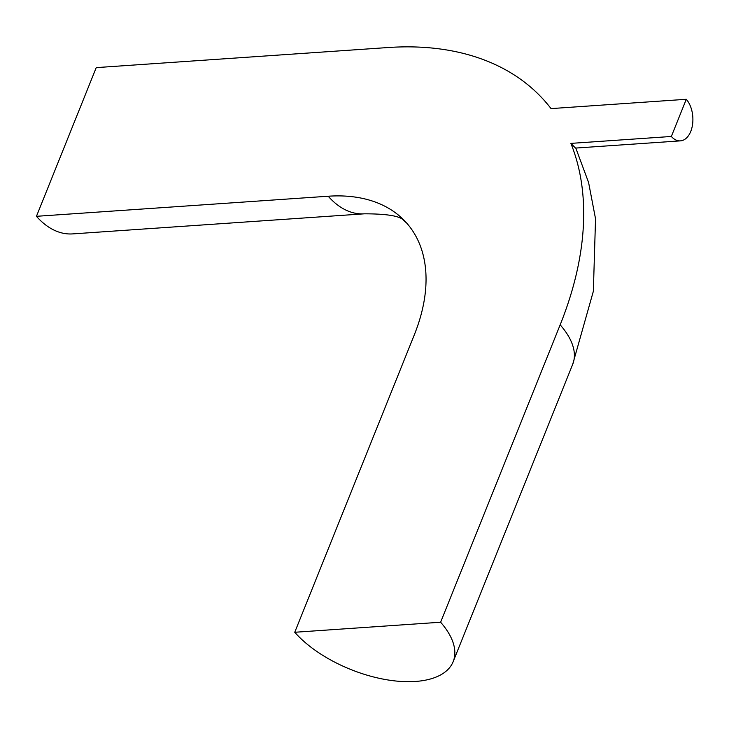 <?xml version="1.0" encoding="UTF-8"?>
<svg xmlns="http://www.w3.org/2000/svg" width="729" height="729" viewBox="0 0 729 729"><rect width="100%" height="100%" fill="white"/><g stroke="black" fill="none" stroke-linecap="round" stroke-linejoin="round"><path stroke-width="1.09" d="M440.617 622.229A92.155 45.508 21.9 0 1 453.183 661.613A92.155 45.508 21.9 0 1 415.421 681.46A92.155 45.508 21.9 0 1 294.744 632.271L440.617 622.229L560.164 324.842A368.601 228.86 -41.4 0 0 570.88 143.385L671.345 136.469L686.29 99.29A23.036 14.024 -93.9 0 1 692.55 124.55A23.036 14.024 -93.9 0 1 680.403 140.861A23.036 14.024 -93.9 0 1 671.345 136.469M294.744 632.271L414.291 334.884A184.3 114.435 -41.4 0 0 406.736 223.129A184.3 114.435 -41.4 0 0 328.196 196.229L36.45 216.313L96.228 67.624L387.965 47.54A368.601 228.86 -41.4 0 1 545.064 101.331L551.16 108.594M686.29 99.29L551.051 108.603A368.601 228.86 -41.4 0 0 545.064 101.331M680.403 140.861L575.546 148.078L570.88 143.385M328.196 196.229A92.155 56.097 86.1 0 0 364.409 213.816L72.663 233.9A92.155 56.097 -93.9 0 1 36.45 216.313M560.164 324.842A92.155 45.508 21.9 0 1 572.73 364.236L593.351 291.263L595.538 218.809L588.585 182.478L575.792 148.06M453.183 661.613L572.73 364.236M406.736 223.129L403.948 220.641C400.622 216.103 387.445 213.825 364.409 213.816"/></g></svg>
